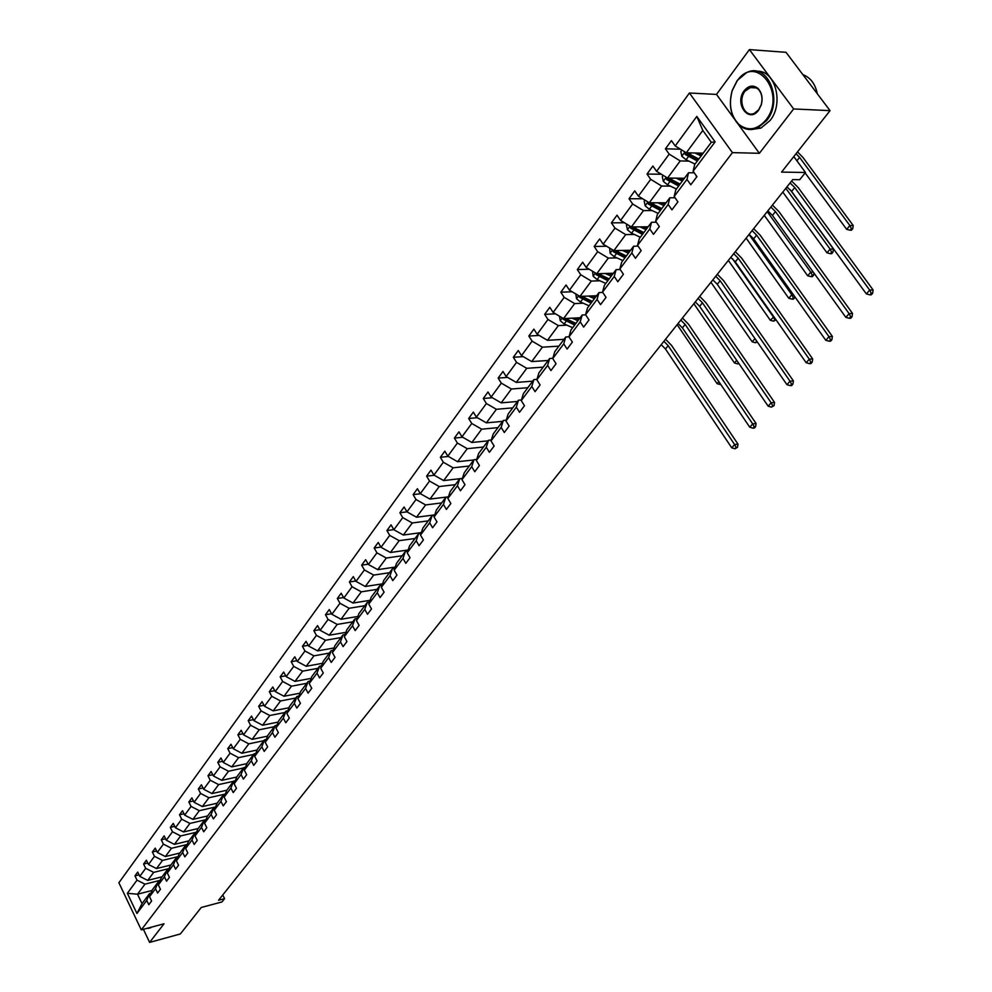 <?xml version="1.0" encoding="UTF-8"?>
<svg xmlns="http://www.w3.org/2000/svg" width="992" height="992" viewBox="0 0 992 992"><rect width="100%" height="100%" fill="white"/><g stroke="black" fill="none" stroke-linecap="round" stroke-linejoin="round"><path stroke-width="1.49" d="M738.197 124.211L759.376 153.301L793.65 108.946L749.406 49.6L786.024 52.316L830.044 110.645L781.547 172.1L805.492 172.484L793.786 156.587M793.65 108.946L830.044 110.645M143.418 929.318L149.631 942.4L180.358 933.956L201.264 907.469L221.96 901.951L224.589 898.665L222.754 894.97M689.415 93L118.891 882.756L141.298 929.888L732.431 152.632L689.415 93L716.497 94.414L734.043 118.507M749.406 49.6L716.497 94.414M160.22 880.301L144.956 884.157L137.516 894.201L127.348 893.321L137.008 880.14L134.962 875.862L139.041 874.857M152.061 890.481L137.516 894.201L142.03 903.625L149.507 893.631L150.92 893.259M144.956 884.157L137.008 880.14M169.086 868.546L153.673 872.39L147.734 880.4L139.773 876.37L137.714 872.092L134.962 875.862M139.773 876.37L145.675 868.322L143.592 864.032L147.758 863.015M178.089 856.604L162.514 860.424L156.488 868.57L148.478 864.503L146.394 860.2L143.592 864.032M148.478 864.503L154.467 856.332L152.371 852.016L156.6 850.987M187.24 844.49L171.504 848.284L165.379 856.555L157.319 852.45L155.211 848.123L152.371 852.016M157.319 852.45L163.395 844.142L161.274 839.802L165.59 838.773M196.54 832.164L180.631 835.946L174.418 844.353L166.284 840.199L164.164 835.847L161.274 839.802M166.284 840.199L172.472 831.767L170.326 827.402L174.728 826.373M205.976 819.665L189.906 823.422L183.594 831.953L175.41 827.762L173.253 823.385L170.326 827.402M175.41 827.762L181.685 819.194L179.515 814.804L184.004 813.775M215.574 806.955L199.33 810.687L192.907 819.367L184.673 815.126L182.491 810.724L179.515 814.804M184.673 815.126L191.047 806.422L188.852 802.007L193.428 800.978M225.333 794.046L208.903 797.754L202.38 806.57L194.085 802.28L191.878 797.866L188.852 802.007M194.085 802.28L200.57 793.426L198.338 789L203.013 787.958M233.492 781.312L218.637 784.598L212.003 793.563L203.658 789.223L201.413 784.784L198.338 789M203.658 789.223L210.242 780.233L207.985 775.781L212.759 774.74M243.449 767.994L228.532 771.243L221.786 780.344L213.379 775.967L211.11 771.503L207.985 775.781M213.379 775.967L220.075 766.828L217.794 762.34L222.667 761.31M253.568 754.453L238.588 757.652L231.731 766.903L223.262 762.476L220.968 757.987L217.794 762.34M223.262 762.476L230.07 753.188L227.751 748.687L232.736 747.646M263.86 740.702L248.806 743.839L241.85 753.25L233.306 748.774L230.987 744.26L227.751 748.687M233.306 748.774L240.238 739.325L237.894 734.799L242.966 733.758M274.325 726.702L259.21 729.79L252.129 739.362L243.524 734.836L241.168 730.298L237.894 734.799M243.524 734.836L250.567 725.226L248.198 720.676L253.382 719.634M284.964 712.479L269.774 715.505L262.57 725.239L253.915 720.651L251.534 716.1L248.198 720.676M253.915 720.651L261.07 710.892L258.676 706.316L263.971 705.275M295.79 698.008L280.538 700.972L273.209 710.867L264.48 706.242L262.074 701.654L258.676 706.316M264.48 706.242L271.771 696.297L269.328 691.709L274.759 690.68M306.788 683.29L291.474 686.191L284.022 696.26L275.23 691.573L272.788 686.972L269.328 691.709M275.23 691.573L282.646 681.467L280.178 676.842L285.721 675.825M317.986 668.323L302.61 671.15L295.021 681.392L286.167 676.656L283.687 672.03L280.178 676.842M286.167 676.656L293.706 666.376L291.202 661.726L296.881 660.709M329.381 653.083L313.931 655.848L306.218 666.277L297.29 661.478L294.785 656.816L291.202 661.726M297.29 661.478L304.966 651.012L302.436 646.338L308.239 645.321M340.975 637.571L325.463 640.262L317.614 650.876L308.624 646.028L306.069 641.353L302.436 646.338M308.624 646.028L316.423 635.376L313.856 630.676L319.796 629.672M352.78 621.798L337.206 624.414L329.208 635.215L320.143 630.304L317.564 625.605L313.856 630.676M320.143 630.304L328.092 619.454L325.488 614.742L331.576 613.738M364.783 605.728L349.147 608.27L341.012 619.268L331.874 614.296L329.257 609.572L325.488 614.742M331.874 614.296L339.971 603.26L337.33 598.511L343.554 597.531M377.022 589.372L361.311 591.827L353.028 603.037L343.827 598.002L341.174 593.241L337.33 598.511M343.827 598.002L352.061 586.756L349.382 581.982L355.768 581.014M389.472 572.719L373.699 575.087L365.254 586.495L355.992 581.399L353.301 576.625L349.382 581.982M355.992 581.399L364.386 569.954L361.658 565.155L368.206 564.2M402.157 555.756L386.322 558.037L377.729 569.656L368.379 564.498L365.651 559.699L361.658 565.155M368.379 564.498L376.923 552.842L374.17 548.018L380.878 547.076M415.078 538.482L399.181 540.665L390.414 552.507L381.002 547.286L378.225 542.45L374.17 548.018M381.002 547.286L389.707 535.395L386.917 530.546L393.799 529.629M428.234 520.874L412.275 522.97L403.347 535.035L393.861 529.74L391.046 524.88L386.917 530.546M393.861 529.74L402.74 517.626L399.9 512.752L406.956 511.86L404.104 506.986L399.9 512.752M441.651 502.932L425.63 504.928L416.528 517.229L406.956 511.86L416.008 499.522L413.131 494.624L420.484 493.743M455.328 484.654L439.245 486.539L429.97 499.075L420.31 493.644L417.421 488.734L413.131 494.624M420.31 493.644L429.536 481.058L426.61 476.135L434.285 475.28M469.266 466.017L453.121 467.802L443.66 480.574L433.926 475.069L430.987 470.134L426.61 476.135M433.926 475.069L443.325 462.247L440.361 457.3L448.359 456.456M483.464 447.02L467.257 448.682L457.622 461.714L447.814 456.134L444.825 451.174L440.361 457.3M447.814 456.134L457.399 443.052L454.386 438.08L462.731 437.261M497.959 427.639L481.69 429.189L471.857 442.482L461.962 436.827L458.936 431.842L454.386 438.08M461.962 436.827L471.746 423.485L468.683 418.488L477.388 417.694M512.74 407.873L496.409 409.299L486.378 422.865L476.396 417.124L473.32 412.114L468.683 418.488M476.396 417.124L486.378 403.521L483.265 398.486L492.354 397.742M527.806 387.711L511.426 389.013L501.183 402.851L491.127 397.036L488.002 392.001L483.265 398.486M491.127 397.036L501.307 383.148L498.145 378.101L507.631 377.394M543.194 367.152L526.752 368.317L516.299 382.428L506.156 376.538L502.981 371.467L498.145 378.101M506.156 376.538L516.547 362.365L513.335 357.281L523.243 356.624M558.893 346.158L542.388 347.175L531.724 361.584L521.494 355.607L518.27 350.523L513.335 357.281M521.494 355.607L532.096 341.149L528.835 336.04L539.189 335.445M566.866 325.153L558.36 325.599L547.472 340.318L537.156 334.254L533.87 329.133L528.835 336.04M537.156 334.254L547.981 319.486L544.658 314.352L555.483 313.832M583.197 303.205L574.666 303.577L563.543 318.593L553.139 312.443L549.804 307.297L544.658 314.352M553.139 312.443L564.188 297.364L560.815 292.206L572.148 291.76M599.875 280.773L591.319 281.071L579.96 296.41L569.458 290.172L566.072 285.002L560.815 292.206M569.458 290.172L580.754 274.759L577.319 269.576L589.174 269.241M616.912 257.87L608.332 258.081L596.738 273.755L586.136 267.418L582.688 262.223L577.319 269.576M586.136 267.418L597.68 251.683L594.183 246.475L606.608 246.239M634.322 234.472L625.716 234.596L613.862 250.604L603.173 244.181L599.664 238.96L594.183 246.475M603.173 244.181L614.966 228.098L611.407 222.853L624.427 222.754M652.116 210.564L643.486 210.589L631.371 226.957L620.583 220.422L617.012 215.177L611.407 222.853M620.583 220.422L632.636 203.98L629.027 198.722L642.68 198.76M670.307 186.112L661.652 186.037L649.264 202.777L638.389 196.143L634.744 190.873L629.027 198.722M638.389 196.143L650.702 179.341L647.02 174.046L661.354 174.245M688.907 161.113L680.227 160.94L667.566 178.052L656.58 171.318L652.885 166.024L647.02 174.046M656.58 171.318L669.178 154.132L665.434 148.812L680.487 149.209M675.192 145.936L696.818 116.424L715.108 141.856L693.098 171.219L694.66 164.585L711.326 142.29L702.807 130.436L686.278 152.78L675.192 145.936L671.423 140.616L665.434 148.812M686.985 179.391L674.163 196.49L675.8 189.807L688.56 172.732L686.985 179.391L690.792 184.785L696.93 176.626L693.098 171.219M668.186 204.464L655.662 221.191L657.349 214.47L669.836 197.78L668.186 204.464L671.931 209.833L677.92 201.872L674.163 196.49M649.81 228.991L637.558 245.346L639.319 238.588L651.533 222.258L649.81 228.991L653.48 234.335L659.345 226.548L655.662 221.191M631.842 252.972L619.851 268.981L621.674 262.186L633.615 246.214L631.842 252.972L635.45 258.292L641.179 250.666L637.558 245.346M614.259 276.446L602.528 292.094L604.413 285.274L616.094 269.65L614.259 276.446L617.805 281.728L623.422 274.276L619.851 268.981M597.06 299.398L585.578 314.712L587.512 307.88L598.957 292.578L597.06 299.398L600.544 304.656L606.038 297.364L602.528 292.094M580.221 321.867L568.986 336.858L570.97 330.001L582.168 315.022L580.221 321.867L583.643 327.1L589.025 319.957L585.578 314.712M563.741 343.864L552.742 358.546L554.776 351.664L565.738 336.995L563.741 343.864L567.114 349.072L572.372 342.079L568.986 336.858M547.609 365.403L536.833 379.775L538.904 372.88L549.655 358.509L547.609 365.403L550.92 370.586L556.066 363.742L552.742 358.546M531.799 386.496L521.246 400.582L523.367 393.663L533.894 379.576L531.799 386.496L535.06 391.642L540.107 384.946L536.833 379.775M516.324 407.154L505.982 420.955L508.14 414.024L518.456 400.222L516.324 407.154L519.523 412.275L524.47 405.716L521.246 400.582M501.146 427.403L491.015 440.919L493.222 433.975L503.328 420.459L501.146 427.403L504.308 432.5L509.144 426.064L505.982 420.955M486.278 447.243L476.358 460.499L478.59 453.53L488.498 440.287L486.278 447.243L489.391 452.315L494.14 446.003L491.015 440.919M471.708 466.686L461.974 479.682L464.256 472.713L473.965 459.718L471.708 466.686L474.771 471.733L479.421 465.546L476.358 460.499M457.424 485.745L447.876 498.492L450.194 491.511L459.718 478.776L457.424 485.745L460.437 490.767L465 484.704L461.974 479.682M443.424 504.444L434.062 516.944L436.406 509.962L445.743 497.463L443.424 504.444L446.388 509.429L450.864 503.49L447.876 498.492M429.685 522.784L420.496 535.035L422.877 528.054L432.041 515.79L429.685 522.784L432.599 527.744L436.988 521.916L434.062 516.944M416.206 540.764L407.204 552.792L409.597 545.798L418.587 533.77L416.206 540.764L419.083 545.699L423.386 539.983L420.496 535.035M402.988 558.409L394.146 570.214L396.577 563.22L405.406 551.416L402.988 558.409L405.815 563.32L410.043 557.702L407.204 552.792M390.017 575.72L381.337 587.301L383.792 580.308L392.448 568.726L390.017 575.72L392.807 580.605L396.949 575.1L394.146 570.214M377.282 592.72L368.764 604.091L371.244 597.097L379.75 585.726L377.282 592.72L380.035 597.581L384.102 592.174L381.337 587.301M364.783 609.398L356.413 620.558L358.918 613.577L367.276 602.404L364.783 609.398L367.499 614.234L371.492 608.927L368.764 604.091M352.507 625.778L344.298 636.74L346.828 629.759L355.024 618.785L352.507 625.778L355.186 630.59L359.104 625.382L356.413 620.558M340.454 641.861L332.394 652.624L334.936 645.643L342.996 634.88L340.454 641.861L343.096 646.648L346.94 641.526L344.298 636.74M328.625 657.659L320.701 668.236L323.268 661.255L331.179 650.678L328.625 657.659L331.216 662.408L334.998 657.386L332.394 652.624M316.994 673.171L309.206 683.562L311.798 676.594L319.573 666.202L316.994 673.171L319.56 677.908L323.28 672.973L320.701 668.236M305.573 688.423L297.922 698.628L300.526 691.66L308.165 681.454L305.573 688.423L308.103 693.123L311.748 688.274L309.206 683.562M294.351 703.402L286.837 713.434L289.453 706.465L296.955 696.434L294.351 703.402L296.844 708.077L300.427 703.316L297.922 698.628M283.315 718.121L275.937 727.979L278.566 721.023L285.944 711.165L283.315 718.121L285.783 722.771L289.304 718.084L286.837 713.434M272.478 732.592L265.224 742.276L267.865 735.332L275.119 725.636L272.478 732.592L274.908 737.217L278.38 732.617L275.937 727.979M261.826 746.815L254.684 756.338L257.35 749.406L264.48 739.871L261.826 746.815L264.219 751.415L267.629 746.889L265.224 742.276M251.348 760.79L244.33 770.164L247.008 763.245L254.014 753.87L251.348 760.79L253.716 765.378L257.064 760.926L254.684 756.338M241.044 774.541L234.137 783.754L236.828 776.848L243.722 767.634L241.044 774.541L243.375 779.104L246.673 774.727L244.33 770.164M212.003 793.563L226.821 790.24L233.604 781.163L230.913 788.07L233.219 792.596L236.456 788.293L234.137 783.754M230.913 788.07L224.118 797.134L226.412 801.648L223.225 805.876L220.943 801.375L214.26 810.278L216.529 814.779L213.392 818.933L211.135 814.457L204.563 823.224L206.795 827.688L203.72 831.792L201.488 827.328L195.027 835.958L197.234 840.398L194.196 844.428L192.002 840.001L185.64 848.495L187.81 852.909L184.834 856.877L182.652 852.463L176.39 860.82L178.548 865.222L175.609 869.116L173.464 864.739L167.301 872.96L169.434 877.337L166.532 881.181L164.412 876.816L158.348 884.914L160.444 889.266L157.604 893.048L155.508 888.708L149.532 896.681L151.602 901.009L148.8 904.729L146.729 900.414L136.946 913.483L127.348 893.321M805.492 172.484L799.726 179.688L792.744 179.602L218.538 900.265L224.589 898.665M149.532 896.681L152.297 889.886L158.274 881.9L159.712 881.541M158.274 881.9L155.508 888.708M162.093 876.792L147.734 880.4M153.673 872.39L145.675 868.322M158.348 884.914L161.113 878.106L167.177 869.996L168.652 869.637M167.177 869.996L164.412 876.816M170.922 864.999L156.488 868.57M162.514 860.424L154.467 856.332M167.301 872.96L170.054 866.14L176.216 857.906L177.717 857.534M176.216 857.906L173.464 864.739M179.874 853.021L165.379 856.555M171.504 848.284L163.395 844.142M176.39 860.82L179.143 853.988L185.405 845.618L186.93 845.246M185.405 845.618L182.652 852.463M188.964 840.856L174.418 844.353M180.631 835.946L172.472 831.767M185.64 848.495L188.381 841.638L194.742 833.144L196.292 832.772M194.742 833.144L192.002 840.001M198.214 828.494L183.594 831.953M189.906 823.422L181.685 819.194M195.027 835.958L197.755 829.101L204.216 820.458L205.815 820.086M204.216 820.458L201.488 827.328M207.601 815.945L192.907 819.367M199.33 810.687L191.047 806.422M204.563 823.224L207.291 816.354L213.85 807.575L215.475 807.203M213.85 807.575L211.135 814.457M217.136 803.198L202.38 806.57M208.903 797.754L200.57 793.426M214.26 810.278L216.975 803.396L223.646 794.48L225.308 794.108M223.646 794.48L220.943 801.375M218.637 784.598L210.242 780.233M233.604 781.163L235.29 780.791M226.821 790.227L224.118 797.134M236.753 777.046L221.786 780.344M228.532 771.243L220.075 766.828M243.722 767.634L245.446 767.25M246.847 763.642L231.731 766.903M238.588 757.652L230.07 753.188M254.014 753.87L255.775 753.498M257.114 750.014L241.85 753.25M248.806 743.839L240.238 739.325M264.48 739.871L266.278 739.499M267.555 736.163L252.129 739.362M259.21 729.79L250.567 725.226M275.119 725.636L276.966 725.264M278.169 722.077L262.57 725.239M269.774 715.505L261.07 710.892M285.944 711.165L287.829 710.793M288.97 707.755L273.209 710.867M280.538 700.972L271.771 696.297M296.955 696.434L298.89 696.062M299.956 693.185L284.022 696.26M291.474 686.191L282.646 681.467M308.165 681.454L310.136 681.082M311.141 678.379L295.021 681.392M302.61 671.15L293.706 666.376M319.573 666.202L321.582 665.83M322.512 663.301L306.218 666.277M313.931 655.848L304.966 651.012M331.179 650.678L333.238 650.306M334.093 647.962L317.614 650.876M325.463 640.262L316.423 635.376M342.996 634.88L345.104 634.508M345.886 632.35L329.208 635.215M337.206 624.414L328.092 619.454M355.024 618.785L357.182 618.425M357.889 616.466L341.012 619.268M349.147 608.27L339.971 603.26M367.276 602.404L369.483 602.057M370.103 600.296L353.028 603.037M361.311 591.827L352.061 586.756M379.75 585.726L382.019 585.379M382.552 583.829L365.254 586.495M373.699 575.087L364.386 569.954M392.448 568.726L394.779 568.379M395.238 567.064L377.729 569.656M386.322 558.037L376.923 552.842M405.406 551.416L407.786 551.081M408.158 549.977L390.414 552.507M399.181 540.665L389.707 535.395M418.587 533.77L421.042 533.436M421.327 532.592L403.347 535.035M412.275 522.97L402.74 517.626M432.041 515.79L434.558 515.468M434.756 514.873L416.528 517.229M425.63 504.928L416.008 499.522M445.743 497.463L448.322 497.153M448.434 496.818L429.97 499.075M439.245 486.539L429.536 481.058M459.718 478.776L462.371 478.466M462.396 478.417L443.66 480.574M453.121 467.802L443.325 462.247M473.965 459.718L476.693 459.432M473.779 459.966L457.622 461.714M467.257 448.682L457.399 443.052M488.498 440.287L491.313 440.002M488.076 440.845L471.857 442.482M481.69 429.189L471.746 423.485M503.328 420.459L506.218 420.186M502.659 421.352L486.378 422.865M496.409 409.299L486.378 403.521M518.456 400.222L521.432 399.974M517.539 401.462L501.183 402.851M511.426 389.013L501.307 383.148M533.894 379.576L536.957 379.353M532.704 381.164L516.299 382.428M526.752 368.317L516.547 362.365M549.655 358.509L552.817 358.298M548.192 360.468L531.724 361.584M542.388 347.175L532.096 341.149M565.738 336.995L568.999 336.796M563.989 339.338L547.472 340.318M558.36 325.599L547.981 319.486M582.168 315.022L585.664 314.848M580.122 317.762L563.543 318.593M574.666 303.577L564.188 297.364M598.957 292.578L602.752 292.429M596.589 295.74L579.96 296.41M591.319 281.071L580.754 274.759M616.094 269.65L620.223 269.526M613.403 273.246L596.738 273.755M608.332 258.081L597.68 251.683M633.615 246.214L638.092 246.128M630.59 250.257L613.862 250.604M625.716 234.596L614.966 228.098M651.533 222.258L656.369 222.22M648.148 226.784L631.371 226.957M643.486 210.589L632.636 203.98M669.836 197.78L675.081 197.792M666.091 202.79L649.264 202.777M661.652 186.037L650.702 179.341M688.56 172.732L694.226 172.819M684.43 178.262L667.566 178.052M680.227 160.94L669.178 154.132M715.108 141.856L711.326 142.29M759.376 153.301L732.431 152.632M149.631 942.4L164.027 923.775L141.298 929.888M703.179 153.19L686.278 152.78M702.807 130.436L696.818 116.424M149.507 893.631L146.729 900.414M136.946 913.483L142.03 903.625M696.595 177.06L696 175.324M790.066 182.962L794.741 187.55L869.699 290.11L873.109 289.962L798.188 187.575L791.604 181.028M786.954 186.856L791.616 191.444L866.363 293.917L869.699 290.11L871.274 293.322L869.934 294.847L871.298 294.785L872.638 293.26L871.274 293.322M872.638 293.26L873.109 289.962M866.363 293.917L869.934 294.847M681.876 150.065L680.822 151.503L681.851 156.29L686.08 159.762L695.045 164.064M694.958 152.991L701.121 155.955M698.492 153.066L702.014 154.74M698.256 159.774L687.32 154.442L685.162 154.392L697.351 160.989M698.802 159.042L686.985 152.793M685.323 152.185L685.162 154.392M796.043 153.723L799.602 157.406L849.871 225.556L853.219 225.519L802.974 157.492L797.518 151.863M805.132 172.93L846.684 229.363L849.871 225.556L851.421 228.706L850.132 230.231L851.471 230.218L852.748 228.693L851.421 228.706M852.748 228.693L853.219 225.519M846.684 229.363L850.132 230.231M765.874 120.007C787.127 93.967 756.288 52.787 737.118 80.96L732.22 90.632C728.488 104.619 730.72 115.89 738.953 124.459C748.166 131.452 757.132 129.977 765.874 120.007M737.217 80.501L746.666 72.602C767.486 61.678 783.742 100.192 766.68 120.516L757.677 127.956C750.919 130.808 744.719 129.84 739.09 125.066C730.67 116.287 728.376 104.743 732.208 90.421L737.217 80.501M758.632 110.174C748.836 123.938 733.944 103.515 744.248 90.644C748.687 85.461 753.275 84.729 758.024 88.462C761.906 92.665 762.984 98.134 761.286 104.867L758.632 110.174M745.054 91.152C737.292 100.663 744.794 118.284 754.49 113.224L758.719 109.715L761.248 104.668C762.86 98.27 761.831 93.074 758.136 89.069L755.247 87.259L751.328 86.924L745.054 91.152M802.888 74.673C810.414 77.463 815.226 83.836 817.321 93.794M805.206 77.736L811.27 85.783M756.412 71.263C775.062 69.328 784.436 103.354 769.941 120.652L760.938 128.067L751.49 129.543M151.788 927.061L148.676 928.289M149.036 927.805L144.807 928.946M133.3 913.062L139.004 925.077M145.799 928.673L147.287 928.276M677.809 202.021L677.4 201.116M770.871 207.055L775.484 211.606L849.115 313.646L852.525 313.447L778.931 211.594L772.433 205.096M767.833 210.862L772.433 215.413L845.854 317.366L849.115 313.646L850.677 316.808L849.375 318.296L850.739 318.221L852.041 316.733L850.677 316.808M852.041 316.733L852.525 313.447M845.854 317.366L849.375 318.296M752.085 230.628L756.636 235.141L828.977 336.66L832.387 336.437L760.083 235.092L753.672 228.644M749.109 234.36L753.66 238.861L825.803 340.293L828.977 336.66L830.54 339.785L829.262 341.236L830.626 341.149L831.904 339.686L830.54 339.785M831.904 339.686L832.387 336.437M825.803 340.293L829.262 341.236M663.214 175.386L662.296 176.613L663.326 181.35L667.492 184.785L676.408 188.988M676.222 178.163L682.335 181.065M679.756 178.2L683.252 179.837M679.57 184.76L668.72 179.54L666.574 179.515L678.652 185.988M680.078 184.078L668.484 178.064M666.587 177.456L666.574 179.515M782.8 192.076L826.968 252.824L830.106 249.104L833.441 249.029L790.153 189.67M785.813 188.306L830.106 249.104L831.631 252.216L830.378 253.704L831.718 253.667L832.97 252.179L831.631 252.216M832.97 252.179L833.441 249.029M826.968 252.824L830.378 253.704M644.949 200.148L644.192 201.178L645.209 205.865L649.326 209.262L658.167 213.379M657.907 202.777L663.97 205.629M661.428 202.79L664.9 204.389M661.292 209.2L650.529 204.092L648.384 204.079L660.374 210.44M661.763 208.58L650.368 202.777M648.284 202.17L648.384 204.079M764.274 215.338L807.686 275.801L810.749 272.143L813.242 272.068M767.213 211.643L810.749 272.143L812.274 275.218L811.047 276.669L812.386 276.632L813.614 275.168L812.274 275.218M813.614 275.168L813.936 273.036M807.686 275.801L811.047 276.669M733.696 253.704L738.197 258.18L809.286 359.178L812.684 358.918L741.632 258.094L735.308 251.695M730.794 257.362L735.27 261.826L806.174 362.737L809.286 359.178L810.848 362.254L809.596 363.68L810.96 363.568L812.2 362.142L810.848 362.254M812.2 362.142L812.684 358.918M806.174 362.737L809.596 363.68M627.093 224.366L626.473 225.209L627.477 229.846L631.557 233.194L640.336 237.237M639.989 226.87L646.003 229.648M643.498 226.833L646.945 228.396M643.424 233.108L632.735 228.098L630.602 228.123L642.481 234.36M643.845 232.537L632.66 226.945M630.404 226.362L630.602 228.123M746.12 238.117L788.801 298.282L791.802 294.711L793.327 294.636M749.01 234.496L791.802 294.711L793.327 297.736L792.124 299.162L793.451 299.1L794.654 297.674L793.327 297.736M794.654 297.674L794.803 296.72M788.801 298.282L792.124 299.162M715.703 276.297L720.142 280.736L790.016 381.201L793.414 380.916L723.565 280.612L717.315 274.263M712.851 279.868L717.278 284.307L786.966 384.698L790.016 381.201L791.566 384.239L790.339 385.64L791.703 385.516L792.918 384.127L791.566 384.239M792.918 384.127L793.414 380.916M786.966 384.698L790.339 385.64M609.634 248.062L610.13 253.307L614.16 256.63L622.877 260.586M622.455 250.43L628.432 253.158M625.952 250.356L629.374 251.894M625.927 256.506L615.325 251.596L613.192 251.633L624.985 257.771M626.312 255.986L615.313 250.579M612.92 250.046L613.192 251.633M728.351 260.425L770.325 320.292L773.872 316.77M732.431 258.664L773.252 316.795L774.764 319.784L773.599 321.172L776.017 319.808M775.942 319.709L774.764 319.784M770.325 320.292L773.599 321.172M698.07 298.418L702.46 302.82L771.156 402.764L774.554 402.442L705.882 302.659L699.707 296.36M695.28 301.915L699.658 306.317L768.168 406.187L771.156 402.764L772.694 405.765L771.503 407.129L774.058 405.629L772.694 405.765M774.058 405.629L774.554 402.442M768.168 406.187L771.503 407.129M592.534 271.25L593.154 276.272L597.147 279.558L605.79 283.427M605.294 273.494L611.221 276.16M608.79 273.383L612.176 274.883M608.803 279.397L598.275 274.586L596.155 274.648L607.848 280.674M609.15 278.926L598.35 273.705M595.832 273.222L596.155 274.648M710.929 282.274L752.221 341.856L754.962 338.582M756.884 341.36L755.445 342.736L757.33 341.992M756.598 341.372L755.755 339.723M752.221 341.856L755.445 342.736M680.81 320.081L685.137 324.458L752.692 423.882L756.078 423.522L688.547 324.26L682.459 318.01M678.069 323.516L682.397 327.881L749.766 427.217L752.692 423.882L754.23 426.833L753.052 428.172L754.416 428.023L755.582 426.684L754.23 426.833M755.582 426.684L756.078 423.522M749.766 427.217L753.052 428.172M575.806 293.942L576.538 298.741L580.481 302.002L589.062 305.796M588.504 296.062L594.382 298.679M591.976 295.926L595.349 297.389M592.05 301.816L581.597 297.092L579.477 297.178L591.083 303.093M592.36 301.394L581.734 296.335M579.117 295.914L579.477 297.178M693.867 303.701L734.477 362.973L736.709 360.319M738.482 362.898L737.664 363.866L739.04 363.717M734.477 362.973L737.664 363.866M663.896 341.31L668.174 345.65L734.613 444.552L737.998 444.168L671.572 345.427L665.558 339.227M661.218 344.683L665.483 349.01L731.749 447.826L734.613 444.552L736.138 447.466L734.998 448.768L737.49 447.305L736.138 447.466M737.49 447.305L737.998 444.168M731.749 447.826L734.998 448.768M559.426 316.15L560.269 320.751L564.163 323.975L572.682 327.695M572.062 318.172L577.902 320.726M575.521 317.986L578.869 319.436M575.633 323.764L565.266 319.126L563.158 319.238L574.666 325.054M575.918 323.38L565.452 318.494M562.774 318.134L563.158 319.238M677.139 324.682L717.104 383.668L718.84 381.61M717.104 383.668L720.254 384.561M794.741 187.55L791.616 191.444M684.951 151.962L681.826 156.178M688.361 156.674L686.08 159.762M691.164 152.892L689.812 154.715M799.602 157.406L796.898 160.816M775.484 211.606L772.433 215.413M756.636 235.141L753.66 238.861M666.252 177.246L663.301 181.238M669.736 181.759L667.492 184.785M672.44 178.114L671.15 179.85M647.962 201.984L645.184 205.753M651.521 206.299L649.326 209.262M654.137 202.777L652.91 204.439M738.197 258.18L735.27 261.826M630.081 226.176L627.452 229.722M633.702 230.305L631.557 233.194M636.232 226.908L635.054 228.482M720.142 280.736L717.278 284.307M612.585 249.835L610.105 253.196M616.268 253.803L614.16 256.63M618.71 250.505L617.594 252.005M702.46 302.82L699.658 306.317M595.46 272.998L593.129 276.148M599.193 276.793L597.147 279.558M601.561 273.606L600.495 275.032M685.137 324.458L682.397 327.881M578.708 295.666L576.513 298.629M582.49 299.286L580.481 302.002M584.772 296.211L583.767 297.575M668.174 345.65L665.483 349.01M562.303 317.862L560.244 320.639M566.134 321.321L564.163 323.975M568.342 318.358L567.387 319.647M760.938 128.067L757.677 127.956M749.382 87.544L756.673 87.953M150.834 927.706L148.093 928.45"/></g></svg>
